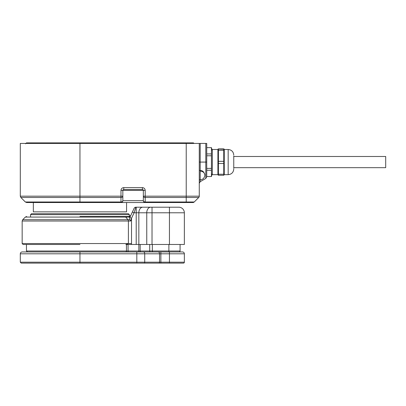 <?xml version="1.0" encoding="UTF-8"?>
<svg xmlns="http://www.w3.org/2000/svg" width="406" height="406" viewBox="0 0 406 406"><rect width="100%" height="100%" fill="white"/><g stroke="black" fill="none" stroke-linecap="round" stroke-linejoin="round"><path stroke-width="0.61" d="M233.76 168.419L233.76 155.945M217.915 174.661L212.323 174.661L212.323 149.494L217.915 149.494L218.413 148.885L223.752 148.885L224.254 149.494L224.254 174.661L223.752 175.27L218.413 175.27L217.915 174.661L217.915 149.494M223.752 175.27L223.752 174.24L218.413 174.24L218.413 161.334L223.752 161.334L223.752 150.296L218.413 150.296L218.413 161.334M223.752 150.296L223.752 149.175L218.042 149.027M223.752 149.175L224.127 149.027M223.752 174.24L223.752 163.486L218.413 163.486M233.76 167.637L233.76 168.211M218.413 174.24L218.413 175.27M218.413 149.175L218.413 150.296M223.752 163.486L223.752 161.334M212.323 150.895L211.445 147.632L211.445 153.925L206.73 153.925M206.73 155.787L211.445 155.787L211.445 168.373L206.73 168.373L206.73 162.08L206.73 176.849L206.73 143.435L186.222 143.435L186.222 196.169L145.206 196.169L145.206 190.414C145.028 188.729 144.1 187.795 142.41 187.618L123.769 187.618C122.079 187.795 121.15 188.729 120.973 190.414L122.835 190.414A0.934 0.934 0 0 1 123.769 189.485L123.769 187.618M211.445 170.281L211.445 176.529L206.73 176.529L206.73 170.236L211.445 170.281M212.323 173.266L211.445 176.529M211.445 170.236L211.445 168.373M211.445 155.787L211.445 153.925M206.73 147.632L211.445 147.632M206.73 168.373L206.73 170.236M199.27 179.792L200.204 179.792C202.949 179.584 204.502 178.031 204.863 175.128A4.659 3.943 180 0 0 200.204 171.185L200.204 170.469L199.27 170.469M33.165 202.533L79.957 202.533L79.957 201.99L25.345 201.99L26.664 202.533L33.348 202.533L33.348 211.856L126.565 211.856L126.565 202.533M143.531 202.533L141.481 202.533M25.345 201.99L20.848 197.489L79.957 197.489L79.957 196.169L20.3 196.169L20.3 143.435L186.222 143.435M199.27 162.08L205.796 162.08L205.796 178.462L200.204 181.69L199.27 183.309M199.27 143.435L199.27 196.169A1.863 1.863 0 0 1 198.727 197.489L194.225 201.99A1.863 1.863 0 0 1 192.906 202.533L79.957 202.533M120.973 190.414L120.973 196.169L122.835 196.169L122.835 200.671L122.835 190.414A0.934 0.934 0 0 1 123.769 189.485L142.41 189.485A0.934 0.934 0 0 1 143.343 190.414L143.343 200.671L143.343 196.169L145.206 196.169L145.206 202.533A1.863 1.863 0 0 1 143.343 200.671L122.835 200.671A1.863 1.863 0 0 1 120.973 202.533L120.973 201.99L79.957 201.99L79.957 197.489L120.973 197.489L120.973 196.169L79.957 196.169L79.957 142.876L26.451 142.876L109.224 142.876A0.934 0.934 0 0 1 110.082 143.435M233.76 167.673L385.7 167.673L385.7 156.488L233.76 156.488M162.918 142.876L150.616 142.876L162.918 142.876M193.972 143.435A0.934 0.934 0 0 0 193.119 142.876L109.224 142.876L109.224 143.435M124.505 143.435L124.505 142.876A0.934 0.705 90 0 1 125.149 143.435M143.607 143.435A0.934 0.934 0 0 1 144.46 142.876A0.934 0.934 0 0 0 143.607 143.435M183.426 263.124A0.934 0.934 0 0 0 184.36 262.19L79.957 262.19L79.957 263.124L21.234 263.124L183.426 263.124A0.934 0.934 0 0 0 184.36 262.19L184.36 253.801A1.863 1.863 0 0 0 182.492 251.938L152.346 251.938L152.346 244.478M179.137 251.938A0.934 0.934 0 0 0 180.071 251.004L180.071 244.478M79.957 244.478L23.096 244.478L79.957 244.478M184.36 244.478L152.027 244.478L152.027 212.79L184.36 212.79L184.36 244.478L184.36 212.79A5.593 5.593 0 0 0 178.762 207.197L141.481 207.197M79.957 216.515L129.103 216.515A1.863 0.548 -90 0 1 129.494 217.063L130.067 216.997L129.575 218.058L129.829 217.504L131.519 218.296L134.087 212.79L136.208 212.79L136.208 244.478L125.86 244.478L128.397 243.549L22.163 243.549L23.096 244.478M152.027 244.478L136.208 244.478M129.575 218.058L129.819 219.697L130.676 221.016L128.397 221.016A1.863 1.563 -90 0 0 127.936 219.697L22.711 219.697L22.163 221.016L128.397 221.016L128.397 243.549L131.519 243.549L131.407 244.478M146.754 244.478L146.754 212.79L152.027 212.79L152.027 207.197L142.795 207.197A5.593 3.953 90 0 0 138.842 212.79L138.842 251.004L26.451 251.004L27.385 251.938M130.676 221.016L131.519 218.296L131.519 243.549M129.829 217.504L132.397 211.998L134.087 212.79L135.827 207.197L142.795 207.197M129.103 216.515L130.783 215.469M130.321 216.454L130.067 216.997M132.397 211.998L134.137 208.273A1.863 1.863 0 0 1 135.827 207.197A1.863 1.863 0 0 0 134.137 208.273M129.727 216.408L129.362 216.499L129.362 214.652L30.551 214.652L30.551 216.515M134.731 210.729L135.051 209.699M130.164 216.185A1.863 1.863 0 0 1 129.742 216.403L130.671 215.662M30.551 214.652L31.485 213.718L128.428 213.718L129.362 214.652M87.412 251.938L22.163 251.938L79.957 251.938L79.957 253.801L136.817 253.801L136.817 263.124M144.069 263.124A0.934 0.66 90 0 0 144.729 262.19L144.729 253.801L159.548 253.801A1.863 1.319 -90 0 0 158.228 251.938L79.957 251.938M158.228 251.938L160.867 251.938L160.867 253.801L169.444 253.801L169.444 263.124M224.254 149.494L228.167 149.494L228.167 174.661C231.562 174.331 233.43 172.464 233.76 169.069M200.204 181.69L200.204 171.185M145.206 202.533A1.863 1.863 0 0 1 143.343 200.671A1.863 1.319 180 0 0 145.206 201.99L186.222 201.99L186.222 197.489L145.206 197.489A1.863 1.319 180 0 1 143.343 196.169M186.222 202.533L186.222 201.99L194.225 201.99M122.835 196.169A1.863 1.319 180 0 1 120.973 197.489L120.973 201.99A1.863 1.319 180 0 0 122.835 200.671A1.863 1.863 0 0 1 120.973 202.533M198.727 197.489L186.222 197.489L186.222 196.169L199.27 196.169M122.835 190.414L145.206 190.414M142.41 187.618L142.41 189.485A0.934 0.934 0 0 1 143.343 190.414M200.204 143.435L200.204 170.469C202.645 170.434 204.198 171.987 204.863 175.128M206.73 162.08L205.796 162.08L205.796 143.435M116.684 142.876L116.684 143.435M185.664 143.435L185.664 142.876M145.394 142.876L145.394 143.435M150.367 251.938A0.934 0.66 -90 0 1 149.707 251.004L140.161 251.004A0.934 0.66 90 0 0 140.821 251.938M149.707 244.478L149.707 251.004L168.886 251.004L168.886 251.938M180.071 251.004L168.886 251.004L168.886 244.478M125.637 251.938A0.934 0.812 -90 0 0 126.449 251.004L126.449 244.478M128.068 251.938L128.068 244.478M138.842 251.938L138.842 251.004L140.161 251.004L140.161 244.478M129.819 219.697L127.936 219.697L125.728 217.063L25.345 217.063L26.664 216.515M129.494 217.063L125.728 217.063A1.863 1.563 -90 0 0 124.622 216.515M150.707 207.197A5.593 3.953 -90 0 0 146.754 212.79L136.208 212.79L136.208 207.197M169.444 207.197L169.444 244.478M158.888 263.124A0.934 0.66 90 0 0 159.548 262.19L159.548 253.801L160.867 253.801L160.867 263.124M20.3 262.19L20.3 253.801L79.957 253.801L79.957 262.19L20.3 262.19L21.234 263.124M182.492 251.938A1.863 1.863 0 0 1 184.36 253.801L169.444 253.801L169.444 251.938M143.409 251.938A1.863 1.319 90 0 1 144.729 253.801L136.817 253.801L136.817 251.938M228.167 149.494C231.562 149.829 233.43 151.692 233.76 155.087M224.254 174.661L228.167 174.661M20.3 196.169L20.848 197.489M205.796 178.462L206.73 176.849M25.522 143.81L26.451 142.876M26.451 251.004L26.451 244.478M22.163 221.016L22.163 243.549M25.345 217.063L22.711 219.697M20.3 253.801C20.412 252.674 21.036 252.05 22.163 251.938"/></g></svg>
